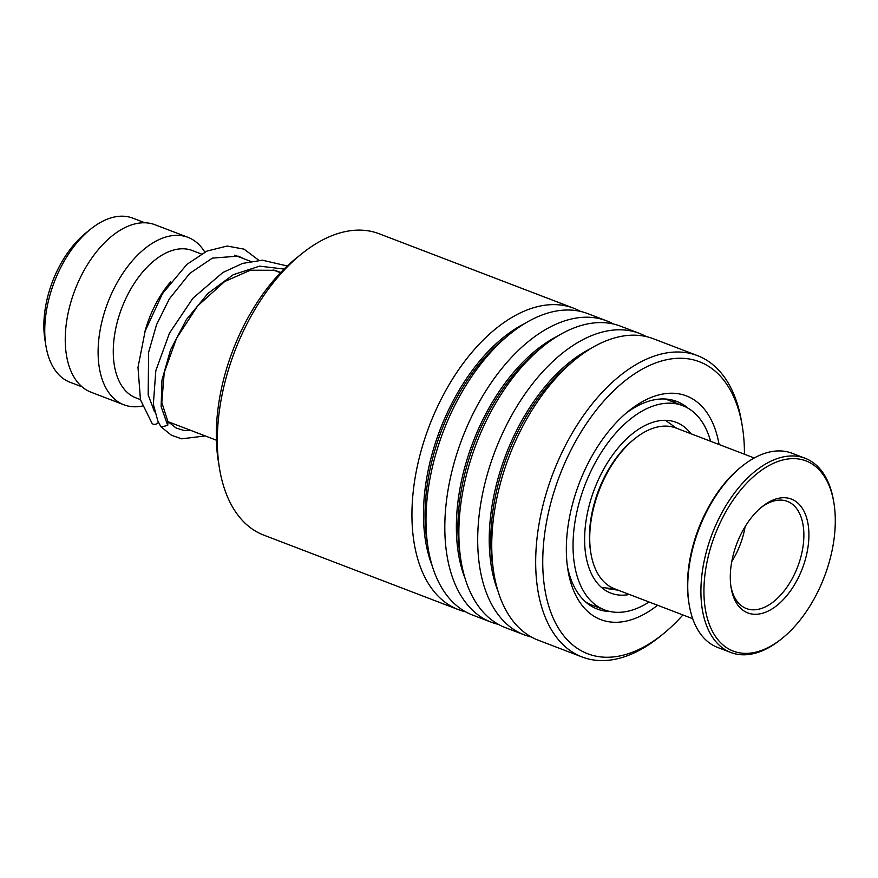 <?xml version="1.0" encoding="UTF-8"?>
<svg xmlns="http://www.w3.org/2000/svg" width="878" height="878" viewBox="0 0 878 878"><rect width="100%" height="100%" fill="white"/><g stroke="black" fill="none" stroke-linecap="round" stroke-linejoin="round"><path stroke-width="1.32" d="M82.082 386.858L70.01 382.237A87.844 50.507 -69.1 0 1 45.919 345.866L44.932 339.753A80.315 46.183 -69.1 0 1 43.9 328.855A80.315 46.183 -69.1 0 1 85.781 233.032L90.61 229.147A87.844 50.507 -69.1 0 1 132.83 218.161L144.892 222.782M45.919 345.866A87.844 50.507 -69.1 0 1 44.8 333.947A87.844 50.507 -69.1 0 1 90.61 229.147M140.414 399.589L135.958 397.888A78.877 45.36 -69.1 0 1 113.317 354.525A78.877 45.36 -69.1 0 1 139.185 276.372A78.877 45.36 -69.1 0 1 192.359 250.548L201.314 253.983M142.313 406.031A89.633 51.539 -69.1 0 1 123.886 404.791A89.633 51.539 -69.1 0 1 98.16 355.502A89.633 51.539 -69.1 0 1 127.551 266.703A89.633 51.539 -69.1 0 1 187.991 237.356A89.633 51.539 -69.1 0 1 204.804 252.118M123.886 404.791L91.016 392.203A89.633 51.539 -69.1 0 1 65.29 342.925A89.633 51.539 -69.1 0 1 94.681 254.126A89.633 51.539 -69.1 0 1 155.11 224.779L187.991 237.356M144.574 332.905A78.877 45.36 -69.1 0 1 170.782 281.673M219.478 468.303L218.337 461.312A152.739 87.833 -69.1 0 1 295.206 259.032A152.739 87.833 -69.1 0 1 296.04 258.362L301.549 253.918A161.343 92.772 110.9 0 0 300.671 254.631A161.343 92.772 110.9 0 0 219.478 468.303A161.343 92.772 110.9 0 0 263.729 535.108L458.327 609.606A161.343 92.772 -69.1 0 1 413.867 486.138A161.343 92.772 -69.1 0 1 495.28 329.129A161.343 92.772 -69.1 0 1 573.707 308.233A161.343 92.772 -69.1 0 1 580.545 311.427M744.445 454.222A156.328 89.885 110.9 0 0 742.349 426.488A156.328 89.885 110.9 0 0 623.501 382.007A156.328 89.885 110.9 0 0 544.667 588.051A156.328 89.885 110.9 0 0 662.824 634.201A156.328 89.885 110.9 0 0 663.68 633.521A156.328 89.885 110.9 0 0 682.908 614.951M662.824 634.201L659.608 636.802A161.343 92.772 -69.1 0 1 582.07 656.974A161.343 92.772 -69.1 0 1 537.599 533.506A161.343 92.772 -69.1 0 1 619.023 376.497A161.343 92.772 -69.1 0 1 697.439 355.612A161.343 92.772 -69.1 0 1 741.68 422.417L742.349 426.488M657.545 605.249A119.759 68.857 -69.1 0 1 567.934 570.02A119.759 68.857 -69.1 0 1 628.198 411.42A119.759 68.857 -69.1 0 1 628.846 410.893A119.759 68.857 -69.1 0 1 719.082 444.52M687.902 408.116A111.155 63.907 110.9 0 0 676.751 401.444A111.155 63.907 110.9 0 0 626.047 413.231M465.549 611.801A161.343 92.772 -69.1 0 1 458.327 609.606M498.43 624.39A161.343 92.772 -69.1 0 1 491.208 622.195L472.386 614.984A161.343 92.772 -69.1 0 1 428.146 548.19A161.343 92.772 -69.1 0 1 509.339 334.507A161.343 92.772 -69.1 0 1 510.217 333.794A161.343 92.772 -69.1 0 1 587.766 313.622L606.577 320.821A161.343 92.772 -69.1 0 1 613.415 324.015M491.208 622.195A161.343 92.772 -69.1 0 1 446.737 498.715A161.343 92.772 -69.1 0 1 528.161 341.718A161.343 92.772 -69.1 0 1 606.577 320.821M531.3 636.967A161.343 92.772 -69.1 0 1 524.078 634.783L505.267 627.572A161.343 92.772 -69.1 0 1 461.016 560.768A161.343 92.772 -69.1 0 1 542.22 347.095A161.343 92.772 -69.1 0 1 543.087 346.382A161.343 92.772 -69.1 0 1 620.636 326.21L639.458 333.41A161.343 92.772 -69.1 0 1 646.296 336.592M524.078 634.783A161.343 92.772 -69.1 0 1 479.618 511.303A161.343 92.772 -69.1 0 1 561.031 354.295A161.343 92.772 -69.1 0 1 639.458 333.41M582.07 656.974L538.137 640.161A161.343 92.772 -69.1 0 1 493.897 573.356A161.343 92.772 -69.1 0 1 575.09 359.684A161.343 92.772 -69.1 0 1 575.968 358.97A161.343 92.772 -69.1 0 1 653.506 338.787L697.439 355.612M573.707 308.233L379.098 233.735A161.343 92.772 110.9 0 0 301.549 253.918M567.407 566.42A111.155 63.907 110.9 0 0 597.27 609.047A111.155 63.907 110.9 0 0 610.034 611.516M287.293 265.979L262.379 260.195L242.624 263.4L222.858 272.498L192.853 298.29L169.487 333.124L155.812 370.725L153.343 404.352L157.777 420.792L160.52 426.082L161.157 426.949L167.709 425.424L168.005 421.912L161.826 402.585L164.23 372.546L176.577 338.217L197.638 305.928L224.636 281.553L250.395 270.215L274.529 270.292L280.784 272.432M158.479 422.153A4.302 3.38 138.2 0 1 152.015 423.262L140.469 399.841L137.989 367.377L145.155 331.061L162.463 293.669L186.937 264.344L206.912 251.097L227.15 246.038L244.051 249.154L258.889 260.316M618.167 590.17L606.632 588.534M710.598 441.272A109.355 62.887 110.9 0 0 682.689 405.625A109.355 62.887 110.9 0 0 606.413 444.872A109.355 62.887 110.9 0 0 573.597 557.629A109.355 62.887 110.9 0 0 604.492 609.892L589.368 604.097L585.472 601.803M690.942 433.743A91.433 52.57 110.9 0 0 676.279 422.373A91.433 52.57 110.9 0 0 612.515 455.188A91.433 52.57 110.9 0 0 585.077 549.452A91.433 52.57 110.9 0 0 610.901 593.144A91.433 52.57 110.9 0 0 629.416 594.472M604.492 609.892A109.355 62.887 110.9 0 0 649.061 602.001M754.235 457.976L675.994 428.025A86.055 49.475 110.9 0 0 660.245 426.488A86.055 49.475 110.9 0 0 634.64 438.791A86.055 49.475 110.9 0 0 590.872 553.129A86.055 49.475 110.9 0 0 614.468 588.754L692.709 618.705M751.842 652.925A101.826 58.552 110.9 0 0 782.144 638.372A101.826 58.552 110.9 0 0 833.935 503.072A101.826 58.552 110.9 0 0 787.379 459.084A101.826 58.552 110.9 0 0 706.362 565.421A101.826 58.552 110.9 0 0 751.842 652.925M782.144 638.372L780.761 639.48A103.977 59.792 -69.1 0 1 749.823 654.34A103.977 59.792 -69.1 0 1 730.792 652.486A103.977 59.792 -69.1 0 1 707.01 549.419A103.977 59.792 -69.1 0 1 786.106 456.406A103.977 59.792 -69.1 0 1 805.137 458.272A103.977 59.792 -69.1 0 1 833.65 501.316L833.935 503.072M805.137 458.272L791.989 453.235A103.977 59.792 110.9 0 0 772.958 451.38A103.977 59.792 110.9 0 0 742.02 466.24A103.977 59.792 110.9 0 0 689.131 604.393A103.977 59.792 110.9 0 0 717.644 647.448L730.792 652.486M758.976 614.018A60.955 35.054 -69.1 0 1 731.1 587.689A60.955 35.054 -69.1 0 1 762.104 506.705A60.955 35.054 -69.1 0 1 780.246 497.991A60.955 35.054 -69.1 0 1 807.464 550.374A60.955 35.054 -69.1 0 1 758.976 614.018M730.88 586.197A57.366 32.991 110.9 0 0 746.355 608.531A57.366 32.991 110.9 0 0 756.858 609.562A57.366 32.991 110.9 0 0 800.506 558.243A57.366 32.991 110.9 0 0 787.379 501.382A57.366 32.991 110.9 0 0 776.876 500.35A57.366 32.991 110.9 0 0 760.941 507.671M590.872 553.129L590.587 551.373A83.904 48.246 -69.1 0 1 633.257 439.9L634.64 438.791M689.131 604.393L688.846 602.648A101.826 58.552 -69.1 0 1 740.637 467.348L742.02 466.24M731.769 561.558A57.366 32.991 110.9 0 0 745.148 526.602M432.206 565.827A153.167 88.074 -69.1 0 1 502.589 338.107A153.167 88.074 -69.1 0 1 525.011 323.378M465.077 578.404A153.167 88.074 -69.1 0 1 535.459 350.695A153.167 88.074 -69.1 0 1 557.892 335.967M497.947 590.993A153.167 88.074 -69.1 0 1 568.34 363.272A153.167 88.074 -69.1 0 1 590.762 348.555M428.146 548.19L427.059 541.539A153.167 88.074 -69.1 0 1 504.137 338.699A153.167 88.074 -69.1 0 1 504.971 338.03L510.217 333.794M461.016 560.768L459.94 554.117A153.167 88.074 -69.1 0 1 537.018 351.288A153.167 88.074 -69.1 0 1 537.841 350.607L543.087 346.382M493.897 573.356L492.81 566.705A153.167 88.074 -69.1 0 1 569.888 363.876A153.167 88.074 -69.1 0 1 570.722 363.196L575.968 358.97M167.709 425.424L161.135 406.679L161.925 380.35L170.508 349.982L186.356 319.647L208.02 293.362L233.318 274.671L259.603 266.144L284.099 269.063M601.474 587.437L615.05 588.973M216.372 440.196L168.093 421.714M280.466 272.762L273.124 269.952M250.68 261.359L234.569 255.191M676.576 428.244L665.436 420.332M167.764 421.396L176.105 427.992L183.974 430.483L191.426 430.637M244.139 258.856L238.223 256.146L212.399 258.099L189.791 273.365L169.399 298.805L156.536 324.717L148.601 352.308L148.184 394.99L154.539 411.848M161.157 426.949L171.386 435.225L181.647 438.824L205.254 435.938M682.689 405.625L665.436 399.029M675.281 402.793A10.755 10.755 0 0 0 671.911 399.962M588.458 604.218A10.755 10.755 0 0 0 589.786 604.02"/></g></svg>
